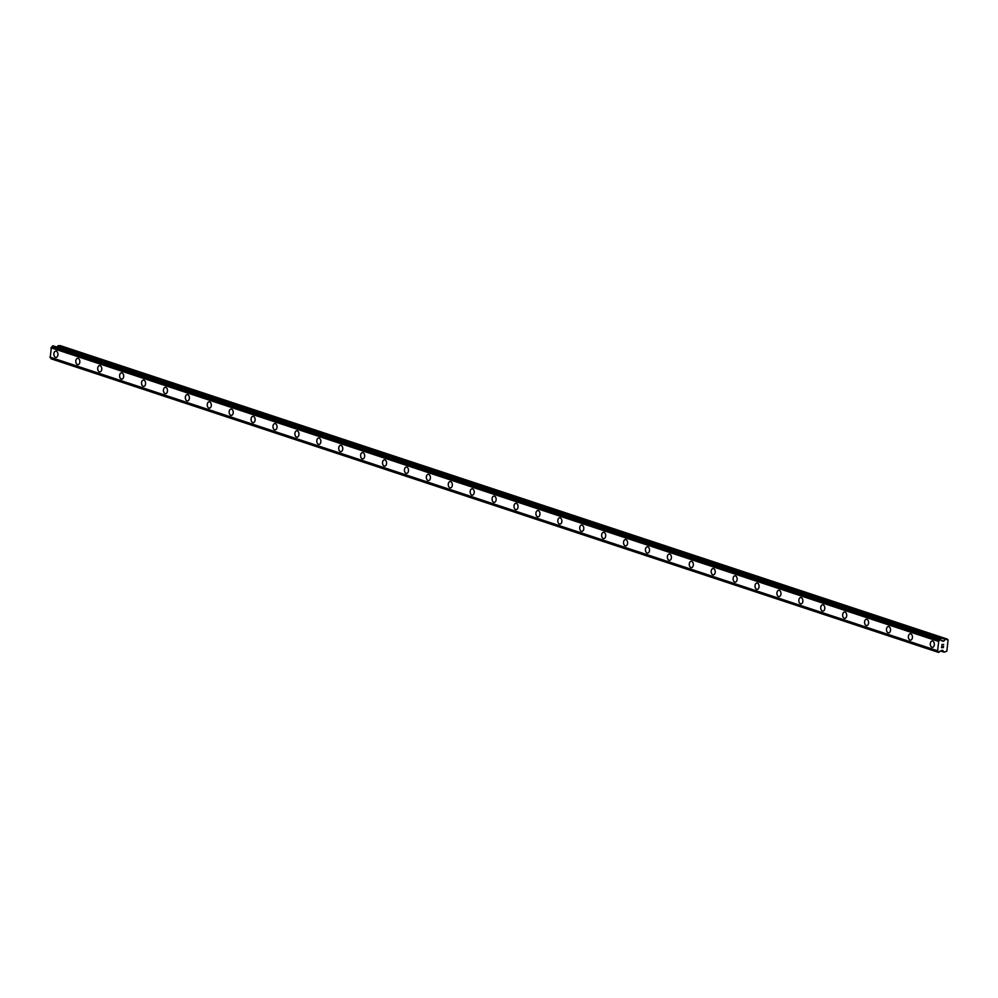 <?xml version="1.0" encoding="UTF-8"?>
<svg xmlns="http://www.w3.org/2000/svg" width="998" height="998" viewBox="0 0 998 998"><rect width="100%" height="100%" fill="white"/><g stroke="black" fill="none" stroke-linecap="round" stroke-linejoin="round"><path stroke-width="1.5" d="M932.456 647.353A3.156 2.033 87.6 0 1 931.97 647.278A3.156 2.033 87.6 0 1 930.286 643.897A3.156 2.033 87.6 0 1 932.194 641.04A3.156 2.033 87.6 0 1 932.668 641.103A3.156 2.033 87.6 0 1 934.353 644.483A3.156 2.033 87.6 0 1 932.456 647.353A3.156 2.033 87.6 0 1 931.97 647.278A3.156 2.033 87.6 0 1 930.286 643.897A3.156 2.033 87.6 0 1 932.182 641.04M910.538 640.105A3.156 2.033 87.6 0 1 910.051 640.03A3.156 2.033 87.6 0 1 908.38 636.649A3.156 2.033 87.6 0 1 910.276 633.78A3.156 2.033 87.6 0 1 910.762 633.855A3.156 2.033 87.6 0 1 912.446 637.235A3.156 2.033 87.6 0 1 910.538 640.105A3.156 2.033 87.6 0 1 910.064 640.03A3.156 2.033 87.6 0 1 908.367 636.649A3.156 2.033 87.6 0 1 910.276 633.78M888.632 632.857A3.156 2.033 87.6 0 1 888.145 632.782A3.156 2.033 87.6 0 1 886.461 629.401A3.156 2.033 87.6 0 1 888.37 626.532A3.156 2.033 87.6 0 1 888.856 626.607A3.156 2.033 87.6 0 1 890.54 629.988A3.156 2.033 87.6 0 1 888.632 632.857A3.156 2.033 87.6 0 1 888.145 632.782A3.156 2.033 87.6 0 1 886.461 629.401A3.156 2.033 87.6 0 1 888.37 626.532M866.726 625.609A3.156 2.033 87.6 0 1 866.239 625.534A3.156 2.033 87.6 0 1 864.555 622.153A3.156 2.033 87.6 0 1 866.464 619.284A3.156 2.033 87.6 0 1 866.938 619.359A3.156 2.033 87.6 0 1 868.622 622.74A3.156 2.033 87.6 0 1 866.726 625.609A3.156 2.033 87.6 0 1 866.239 625.534A3.156 2.033 87.6 0 1 864.555 622.153A3.156 2.033 87.6 0 1 866.451 619.284M844.807 618.361A3.156 2.033 87.6 0 1 844.32 618.286A3.156 2.033 87.6 0 1 842.649 614.905A3.156 2.033 87.6 0 1 844.545 612.036A3.156 2.033 87.6 0 1 845.032 612.111A3.156 2.033 87.6 0 1 846.716 615.492A3.156 2.033 87.6 0 1 844.807 618.361A3.156 2.033 87.6 0 1 844.333 618.286A3.156 2.033 87.6 0 1 842.636 614.905A3.156 2.033 87.6 0 1 844.545 612.036M822.901 611.113A3.156 2.033 87.6 0 1 822.414 611.038A3.156 2.033 87.6 0 1 820.73 607.657A3.156 2.033 87.6 0 1 822.639 604.788A3.156 2.033 87.6 0 1 823.125 604.863A3.156 2.033 87.6 0 1 824.81 608.244A3.156 2.033 87.6 0 1 822.901 611.113A3.156 2.033 87.6 0 1 822.414 611.038A3.156 2.033 87.6 0 1 820.73 607.657A3.156 2.033 87.6 0 1 822.639 604.788M800.995 603.865A3.156 2.033 87.6 0 1 800.508 603.79A3.156 2.033 87.6 0 1 798.824 600.409A3.156 2.033 87.6 0 1 800.733 597.54A3.156 2.033 87.6 0 1 801.207 597.615A3.156 2.033 87.6 0 1 802.891 600.996A3.156 2.033 87.6 0 1 800.995 603.865A3.156 2.033 87.6 0 1 800.508 603.79A3.156 2.033 87.6 0 1 798.824 600.409A3.156 2.033 87.6 0 1 800.72 597.54M778.602 596.542A3.156 2.033 87.6 0 1 776.918 593.161A3.156 2.033 87.6 0 1 778.814 590.292A3.156 2.033 87.6 0 1 779.301 590.367A3.156 2.033 87.6 0 1 780.985 593.748A3.156 2.033 87.6 0 1 779.076 596.617A3.156 2.033 87.6 0 1 778.602 596.542M779.076 596.617A3.156 2.033 87.6 0 1 778.59 596.542A3.156 2.033 87.6 0 1 776.906 593.161A3.156 2.033 87.6 0 1 778.814 590.292M757.17 589.369A3.156 2.033 87.6 0 1 756.684 589.294A3.156 2.033 87.6 0 1 754.999 585.913A3.156 2.033 87.6 0 1 756.908 583.044A3.156 2.033 87.6 0 1 757.395 583.119A3.156 2.033 87.6 0 1 759.079 586.5A3.156 2.033 87.6 0 1 757.17 589.369A3.156 2.033 87.6 0 1 756.684 589.294A3.156 2.033 87.6 0 1 754.999 585.913A3.156 2.033 87.6 0 1 756.908 583.044M735.264 582.121A3.156 2.033 87.6 0 1 734.778 582.046A3.156 2.033 87.6 0 1 733.093 578.665A3.156 2.033 87.6 0 1 734.99 575.796A3.156 2.033 87.6 0 1 735.476 575.871A3.156 2.033 87.6 0 1 737.16 579.252A3.156 2.033 87.6 0 1 735.264 582.121A3.156 2.033 87.6 0 1 734.778 582.046A3.156 2.033 87.6 0 1 733.093 578.665A3.156 2.033 87.6 0 1 735.002 575.796M713.358 574.86A3.156 2.033 87.6 0 1 712.871 574.798A3.156 2.033 87.6 0 1 711.187 571.417A3.156 2.033 87.6 0 1 713.083 568.548A3.156 2.033 87.6 0 1 713.57 568.623A3.156 2.033 87.6 0 1 715.254 572.004A3.156 2.033 87.6 0 1 713.345 574.86A3.156 2.033 87.6 0 1 712.859 574.798A3.156 2.033 87.6 0 1 711.175 571.417A3.156 2.033 87.6 0 1 713.083 568.548M691.439 567.613A3.156 2.033 87.6 0 1 690.953 567.55A3.156 2.033 87.6 0 1 689.269 564.169A3.156 2.033 87.6 0 1 691.177 561.3A3.156 2.033 87.6 0 1 691.664 561.375A3.156 2.033 87.6 0 1 693.348 564.756A3.156 2.033 87.6 0 1 691.439 567.613A3.156 2.033 87.6 0 1 690.953 567.55A3.156 2.033 87.6 0 1 689.269 564.169A3.156 2.033 87.6 0 1 691.177 561.3M669.533 560.365A3.156 2.033 87.6 0 1 669.047 560.302A3.156 2.033 87.6 0 1 667.363 556.921A3.156 2.033 87.6 0 1 669.271 554.052A3.156 2.033 87.6 0 1 669.745 554.127A3.156 2.033 87.6 0 1 671.429 557.508A3.156 2.033 87.6 0 1 669.533 560.365A3.156 2.033 87.6 0 1 669.047 560.302A3.156 2.033 87.6 0 1 667.363 556.921A3.156 2.033 87.6 0 1 669.259 554.052M647.615 553.117A3.156 2.033 87.6 0 1 647.128 553.054A3.156 2.033 87.6 0 1 645.457 549.673A3.156 2.033 87.6 0 1 647.353 546.804A3.156 2.033 87.6 0 1 647.839 546.867A3.156 2.033 87.6 0 1 649.523 550.247A3.156 2.033 87.6 0 1 647.615 553.117A3.156 2.033 87.6 0 1 647.141 553.054A3.156 2.033 87.6 0 1 645.444 549.673A3.156 2.033 87.6 0 1 647.353 546.804M625.709 545.869A3.156 2.033 87.6 0 1 625.222 545.806A3.156 2.033 87.6 0 1 623.538 542.425A3.156 2.033 87.6 0 1 625.447 539.556A3.156 2.033 87.6 0 1 625.933 539.619A3.156 2.033 87.6 0 1 627.617 542.999A3.156 2.033 87.6 0 1 625.709 545.869A3.156 2.033 87.6 0 1 625.222 545.806A3.156 2.033 87.6 0 1 623.538 542.425A3.156 2.033 87.6 0 1 625.447 539.556M603.802 538.621A3.156 2.033 87.6 0 1 603.316 538.558A3.156 2.033 87.6 0 1 601.632 535.178A3.156 2.033 87.6 0 1 603.541 532.308A3.156 2.033 87.6 0 1 604.015 532.371A3.156 2.033 87.6 0 1 605.699 535.751A3.156 2.033 87.6 0 1 603.802 538.621A3.156 2.033 87.6 0 1 603.316 538.558A3.156 2.033 87.6 0 1 601.632 535.178A3.156 2.033 87.6 0 1 603.528 532.308M581.884 531.373A3.156 2.033 87.6 0 1 581.397 531.31A3.156 2.033 87.6 0 1 579.726 527.93A3.156 2.033 87.6 0 1 581.622 525.06A3.156 2.033 87.6 0 1 582.108 525.123A3.156 2.033 87.6 0 1 583.793 528.503A3.156 2.033 87.6 0 1 581.884 531.373A3.156 2.033 87.6 0 1 581.41 531.31A3.156 2.033 87.6 0 1 579.713 527.93A3.156 2.033 87.6 0 1 581.622 525.06M559.978 524.125A3.156 2.033 87.6 0 1 559.491 524.062A3.156 2.033 87.6 0 1 557.807 520.682A3.156 2.033 87.6 0 1 559.716 517.812A3.156 2.033 87.6 0 1 560.202 517.875A3.156 2.033 87.6 0 1 561.886 521.255A3.156 2.033 87.6 0 1 559.978 524.125A3.156 2.033 87.6 0 1 559.491 524.062A3.156 2.033 87.6 0 1 557.807 520.682A3.156 2.033 87.6 0 1 559.716 517.812M537.585 516.802A3.156 2.033 87.6 0 1 535.901 513.434A3.156 2.033 87.6 0 1 537.81 510.564A3.156 2.033 87.6 0 1 538.284 510.627A3.156 2.033 87.6 0 1 539.968 514.007A3.156 2.033 87.6 0 1 538.072 516.877A3.156 2.033 87.6 0 1 537.585 516.802M538.072 516.877A3.156 2.033 87.6 0 1 537.585 516.814A3.156 2.033 87.6 0 1 535.901 513.434A3.156 2.033 87.6 0 1 537.797 510.564M516.153 509.629A3.156 2.033 87.6 0 1 515.667 509.554A3.156 2.033 87.6 0 1 513.995 506.173A3.156 2.033 87.6 0 1 515.891 503.316A3.156 2.033 87.6 0 1 516.378 503.379A3.156 2.033 87.6 0 1 518.062 506.759A3.156 2.033 87.6 0 1 516.153 509.629A3.156 2.033 87.6 0 1 515.679 509.554A3.156 2.033 87.6 0 1 513.982 506.173A3.156 2.033 87.6 0 1 515.891 503.316M494.247 502.381A3.156 2.033 87.6 0 1 493.761 502.306A3.156 2.033 87.6 0 1 492.076 498.925A3.156 2.033 87.6 0 1 493.985 496.068A3.156 2.033 87.6 0 1 494.472 496.131A3.156 2.033 87.6 0 1 496.156 499.511A3.156 2.033 87.6 0 1 494.247 502.381A3.156 2.033 87.6 0 1 493.761 502.306A3.156 2.033 87.6 0 1 492.076 498.925A3.156 2.033 87.6 0 1 493.985 496.068M472.341 495.133A3.156 2.033 87.6 0 1 471.854 495.058A3.156 2.033 87.6 0 1 470.17 491.677A3.156 2.033 87.6 0 1 472.079 488.808A3.156 2.033 87.6 0 1 472.553 488.883A3.156 2.033 87.6 0 1 474.237 492.264A3.156 2.033 87.6 0 1 472.341 495.133A3.156 2.033 87.6 0 1 471.854 495.058A3.156 2.033 87.6 0 1 470.17 491.677A3.156 2.033 87.6 0 1 472.066 488.82M449.948 487.81A3.156 2.033 87.6 0 1 448.264 484.429A3.156 2.033 87.6 0 1 450.16 481.56A3.156 2.033 87.6 0 1 450.647 481.635A3.156 2.033 87.6 0 1 452.331 485.016A3.156 2.033 87.6 0 1 450.422 487.885A3.156 2.033 87.6 0 1 449.948 487.81M450.422 487.885A3.156 2.033 87.6 0 1 449.936 487.81A3.156 2.033 87.6 0 1 448.252 484.429A3.156 2.033 87.6 0 1 450.16 481.56M428.516 480.637A3.156 2.033 87.6 0 1 428.03 480.562A3.156 2.033 87.6 0 1 426.346 477.181A3.156 2.033 87.6 0 1 428.254 474.312A3.156 2.033 87.6 0 1 428.741 474.387A3.156 2.033 87.6 0 1 430.425 477.768A3.156 2.033 87.6 0 1 428.516 480.637A3.156 2.033 87.6 0 1 428.03 480.562A3.156 2.033 87.6 0 1 426.346 477.181A3.156 2.033 87.6 0 1 428.254 474.312M406.61 473.389A3.156 2.033 87.6 0 1 406.124 473.314A3.156 2.033 87.6 0 1 404.44 469.933A3.156 2.033 87.6 0 1 406.336 467.064A3.156 2.033 87.6 0 1 406.822 467.139A3.156 2.033 87.6 0 1 408.506 470.52A3.156 2.033 87.6 0 1 406.61 473.389A3.156 2.033 87.6 0 1 406.124 473.314A3.156 2.033 87.6 0 1 404.44 469.933A3.156 2.033 87.6 0 1 406.348 467.064M384.704 466.141A3.156 2.033 87.6 0 1 384.218 466.066A3.156 2.033 87.6 0 1 382.533 462.685A3.156 2.033 87.6 0 1 384.43 459.816A3.156 2.033 87.6 0 1 384.916 459.891A3.156 2.033 87.6 0 1 386.6 463.272A3.156 2.033 87.6 0 1 384.692 466.141A3.156 2.033 87.6 0 1 384.205 466.066A3.156 2.033 87.6 0 1 382.521 462.685A3.156 2.033 87.6 0 1 384.43 459.816M362.785 458.893A3.156 2.033 87.6 0 1 362.299 458.818A3.156 2.033 87.6 0 1 360.615 455.437A3.156 2.033 87.6 0 1 362.524 452.568A3.156 2.033 87.6 0 1 363.01 452.643A3.156 2.033 87.6 0 1 364.694 456.024A3.156 2.033 87.6 0 1 362.785 458.893A3.156 2.033 87.6 0 1 362.299 458.818A3.156 2.033 87.6 0 1 360.615 455.437A3.156 2.033 87.6 0 1 362.524 452.568M340.879 451.645A3.156 2.033 87.6 0 1 340.393 451.57A3.156 2.033 87.6 0 1 338.709 448.189A3.156 2.033 87.6 0 1 340.617 445.32A3.156 2.033 87.6 0 1 341.091 445.395A3.156 2.033 87.6 0 1 342.776 448.776A3.156 2.033 87.6 0 1 340.879 451.645A3.156 2.033 87.6 0 1 340.393 451.57A3.156 2.033 87.6 0 1 338.709 448.189A3.156 2.033 87.6 0 1 340.605 445.32M318.961 444.397A3.156 2.033 87.6 0 1 318.474 444.322A3.156 2.033 87.6 0 1 316.803 440.941A3.156 2.033 87.6 0 1 318.699 438.072A3.156 2.033 87.6 0 1 319.185 438.147A3.156 2.033 87.6 0 1 320.869 441.528A3.156 2.033 87.6 0 1 318.961 444.397A3.156 2.033 87.6 0 1 318.487 444.322A3.156 2.033 87.6 0 1 316.79 440.941A3.156 2.033 87.6 0 1 318.699 438.072M297.055 437.149A3.156 2.033 87.6 0 1 296.568 437.074A3.156 2.033 87.6 0 1 294.884 433.693A3.156 2.033 87.6 0 1 296.793 430.824A3.156 2.033 87.6 0 1 297.279 430.899A3.156 2.033 87.6 0 1 298.963 434.28A3.156 2.033 87.6 0 1 297.055 437.149A3.156 2.033 87.6 0 1 296.568 437.074A3.156 2.033 87.6 0 1 294.884 433.693A3.156 2.033 87.6 0 1 296.793 430.824M275.149 429.889A3.156 2.033 87.6 0 1 274.662 429.826A3.156 2.033 87.6 0 1 272.978 426.445A3.156 2.033 87.6 0 1 274.887 423.576A3.156 2.033 87.6 0 1 275.361 423.651A3.156 2.033 87.6 0 1 277.045 427.032A3.156 2.033 87.6 0 1 275.149 429.889A3.156 2.033 87.6 0 1 274.662 429.826A3.156 2.033 87.6 0 1 272.978 426.445A3.156 2.033 87.6 0 1 274.874 423.576M253.23 422.641A3.156 2.033 87.6 0 1 252.744 422.578A3.156 2.033 87.6 0 1 251.072 419.197A3.156 2.033 87.6 0 1 252.968 416.328A3.156 2.033 87.6 0 1 253.455 416.403A3.156 2.033 87.6 0 1 255.139 419.784A3.156 2.033 87.6 0 1 253.23 422.641A3.156 2.033 87.6 0 1 252.756 422.578A3.156 2.033 87.6 0 1 251.059 419.197A3.156 2.033 87.6 0 1 252.968 416.328M231.324 415.393A3.156 2.033 87.6 0 1 230.837 415.33A3.156 2.033 87.6 0 1 229.153 411.949A3.156 2.033 87.6 0 1 231.062 409.08A3.156 2.033 87.6 0 1 231.548 409.155A3.156 2.033 87.6 0 1 233.233 412.536A3.156 2.033 87.6 0 1 231.324 415.393A3.156 2.033 87.6 0 1 230.837 415.33A3.156 2.033 87.6 0 1 229.153 411.949A3.156 2.033 87.6 0 1 231.062 409.08M209.418 408.145A3.156 2.033 87.6 0 1 208.931 408.082A3.156 2.033 87.6 0 1 207.247 404.701A3.156 2.033 87.6 0 1 209.156 401.832A3.156 2.033 87.6 0 1 209.63 401.895A3.156 2.033 87.6 0 1 211.314 405.275A3.156 2.033 87.6 0 1 209.418 408.145A3.156 2.033 87.6 0 1 208.931 408.082A3.156 2.033 87.6 0 1 207.247 404.701A3.156 2.033 87.6 0 1 209.143 401.832M187.499 400.897A3.156 2.033 87.6 0 1 187.013 400.834A3.156 2.033 87.6 0 1 185.341 397.454A3.156 2.033 87.6 0 1 187.237 394.584A3.156 2.033 87.6 0 1 187.724 394.647A3.156 2.033 87.6 0 1 189.408 398.027A3.156 2.033 87.6 0 1 187.499 400.897A3.156 2.033 87.6 0 1 187.025 400.834A3.156 2.033 87.6 0 1 185.329 397.454A3.156 2.033 87.6 0 1 187.237 394.584M165.593 393.649A3.156 2.033 87.6 0 1 165.107 393.586A3.156 2.033 87.6 0 1 163.423 390.206A3.156 2.033 87.6 0 1 165.331 387.336A3.156 2.033 87.6 0 1 165.818 387.399A3.156 2.033 87.6 0 1 167.502 390.779A3.156 2.033 87.6 0 1 165.593 393.649A3.156 2.033 87.6 0 1 165.107 393.586A3.156 2.033 87.6 0 1 163.423 390.206A3.156 2.033 87.6 0 1 165.331 387.336M143.687 386.401A3.156 2.033 87.6 0 1 143.201 386.338A3.156 2.033 87.6 0 1 141.516 382.958A3.156 2.033 87.6 0 1 143.425 380.088A3.156 2.033 87.6 0 1 143.899 380.151A3.156 2.033 87.6 0 1 145.583 383.531A3.156 2.033 87.6 0 1 143.687 386.401A3.156 2.033 87.6 0 1 143.201 386.338A3.156 2.033 87.6 0 1 141.516 382.958A3.156 2.033 87.6 0 1 143.413 380.088M121.294 379.09A3.156 2.033 87.6 0 1 119.61 375.71A3.156 2.033 87.6 0 1 121.507 372.84A3.156 2.033 87.6 0 1 121.993 372.903A3.156 2.033 87.6 0 1 123.677 376.283A3.156 2.033 87.6 0 1 121.768 379.153A3.156 2.033 87.6 0 1 121.294 379.09M121.768 379.153A3.156 2.033 87.6 0 1 121.282 379.09A3.156 2.033 87.6 0 1 119.598 375.71A3.156 2.033 87.6 0 1 121.507 372.84M99.862 371.905A3.156 2.033 87.6 0 1 99.376 371.842A3.156 2.033 87.6 0 1 97.692 368.462A3.156 2.033 87.6 0 1 99.6 365.592A3.156 2.033 87.6 0 1 100.087 365.655A3.156 2.033 87.6 0 1 101.771 369.035A3.156 2.033 87.6 0 1 99.862 371.905A3.156 2.033 87.6 0 1 99.376 371.842A3.156 2.033 87.6 0 1 97.692 368.462A3.156 2.033 87.6 0 1 99.6 365.592M77.956 364.657A3.156 2.033 87.6 0 1 77.47 364.582A3.156 2.033 87.6 0 1 75.786 361.201A3.156 2.033 87.6 0 1 77.682 358.344A3.156 2.033 87.6 0 1 78.168 358.407A3.156 2.033 87.6 0 1 79.852 361.787A3.156 2.033 87.6 0 1 77.956 364.657A3.156 2.033 87.6 0 1 77.47 364.582A3.156 2.033 87.6 0 1 75.786 361.201A3.156 2.033 87.6 0 1 77.694 358.344M56.05 357.409A3.156 2.033 87.6 0 1 55.564 357.334A3.156 2.033 87.6 0 1 53.88 353.953A3.156 2.033 87.6 0 1 55.776 351.096A3.156 2.033 87.6 0 1 56.262 351.159A3.156 2.033 87.6 0 1 57.946 354.539A3.156 2.033 87.6 0 1 56.038 357.409A3.156 2.033 87.6 0 1 55.551 357.334A3.156 2.033 87.6 0 1 53.867 353.953A3.156 2.033 87.6 0 1 55.776 351.096M50.374 357.596A1.385 1.023 108.3 0 1 50.935 358.531L938.432 652.368M53.381 345.932L52.333 346.244A1.385 1.023 108.3 0 1 51.397 347.304L50.224 357.546L937.584 651.108L938.756 640.866A1.385 1.023 108.3 0 0 939.692 639.805L940.877 639.755A1.385 1.023 108.3 0 0 941.563 640.741L943.447 641.34L945.63 639.244L948.1 639.992L946.828 651.207L944.158 652.168L942.549 650.247L940.39 650.995A1.385 1.023 108.3 0 0 939.467 652.056L938.295 652.106A1.385 1.023 108.3 0 0 937.584 651.108M56.874 347.067L57.934 345.857L945.293 639.419M947.526 639.169L60.167 345.595L57.934 345.857M941.625 647.49L942.386 647.452L941.625 647.49L941.763 646.242L941.625 647.49M942.386 647.452L942.586 646.766M943.26 647.415L943.409 646.18L943.372 647.577L941.476 647.652L941.763 646.242M941.476 647.652L943.372 647.577L943.534 646.168M942.124 645.12L941.838 644.521L943.734 644.446M50.973 358.669L938.332 652.243M50.935 358.531L938.295 652.106M50.174 357.509L937.546 651.07M49.9 357.097L937.259 650.671M50.96 347.778L938.332 641.34M51.335 347.341L938.706 640.916M51.397 347.304L938.756 640.866M52.333 346.244L939.692 639.805M52.407 346.094L939.767 639.668M940.465 650.945L943.933 652.093M940.49 650.896L943.859 652.018M51.035 358.756L938.394 652.33M52.482 346.007L939.854 639.568M52.645 345.919L940.016 639.481M53.268 345.894L940.627 639.456M941.326 640.641L943.447 641.34M941.002 640.242L943.771 641.165M58.258 345.682L945.63 639.244M940.44 650.958L944.033 652.143M51.123 358.831L938.482 652.393M53.318 345.894L940.69 639.469"/></g></svg>
